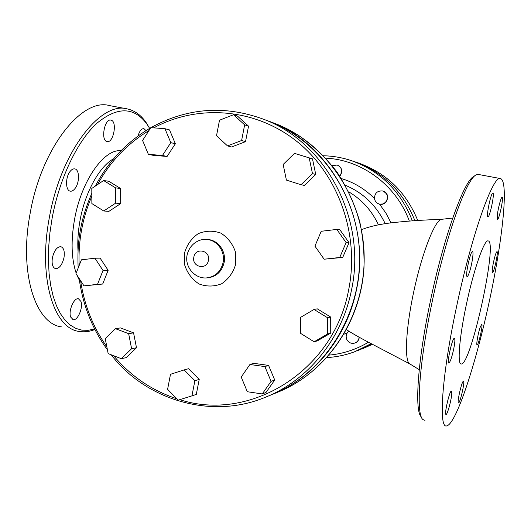<?xml version="1.0" encoding="UTF-8"?>
<svg xmlns="http://www.w3.org/2000/svg" width="531" height="531" viewBox="0 0 531 531"><rect width="100%" height="100%" fill="white"/><g stroke="black" fill="none" stroke-linecap="round" stroke-linejoin="round"><path stroke-width="0.8" d="M474.057 176.431C464.592 179.033 443.564 236.886 429.984 303.035C417.459 362.573 414.472 411.492 421.302 416.875M452.724 218.049L441.759 219.29C435.493 219.037 422.563 251.083 414.067 290.231C405.498 329.359 404.137 362.806 410.171 364.12L419.251 369.669M78.024 251.09C77.4 241.419 78.07 231.171 80.048 220.338C85.126 192.003 99.762 166.097 113.687 158.716M94.631 328.948L88.219 330.315L81.966 330.163L75.966 328.45L70.311 325.138L65.107 320.213L60.448 313.708L56.432 305.67L53.146 296.185L50.677 285.386L49.084 273.419L48.414 260.482L48.693 246.802L49.941 232.611L52.131 218.175C59.452 178.31 77.506 140.974 96.828 123.298C117.364 106.439 134.051 106.691 146.895 124.042L149.642 128.383L145.906 122.21C140.801 114.975 134.635 110.554 127.4 108.941C100.804 100.844 60.766 151.693 49.33 217.717C37.774 278.065 53.976 329.041 79.411 331.457C84.442 332.26 89.606 331.609 94.91 329.499M138.007 136.029C139.527 130.991 141.492 128.522 143.908 128.615L145.985 130.606M111.052 120.165C117.543 121.34 113.468 143.337 107.103 141.551L107.076 141.545C100.472 140.735 104.514 118.247 110.933 120.139L111.052 120.165M70.006 171.553C71.585 169.515 73.172 168.626 74.765 168.885C79.57 169.429 79.763 182.505 75.117 188.392C73.537 190.483 71.931 191.406 70.298 191.16C65.499 190.722 65.26 177.427 70.006 171.553M52.403 257.741C54.182 250.506 56.983 246.815 60.793 246.663C63.8 247.771 64.868 251.428 63.992 257.621C62.24 264.79 59.452 268.48 55.616 268.686C52.609 267.624 51.54 263.973 52.403 257.741M70.676 317.06C68.194 310.98 73.982 297.479 78.455 298.78L80.958 301.482C83.327 307.588 77.672 320.857 73.152 319.655L70.676 317.06M424.939 420.353L423.008 419.596C415.866 415.076 418.846 365.062 431.783 303.632C445.635 236.209 466.961 177.327 476.453 174.799L478.623 174.493L500.375 178.555M456.056 309.082C471.382 235.133 493.511 173.591 500.66 178.608C509.003 181.755 502.273 242.382 488.779 303.798C475.411 365.228 455.956 424.448 446.617 425.928C438.493 428.57 441.692 376.837 456.056 309.082M497.275 215.825C497.806 209.241 501.138 196.53 502.127 197.26C503.866 197.18 499.047 220.146 497.501 219.31L497.275 215.825M487.916 216.827C485.892 216.98 491.109 191.99 492.881 193.078C494.892 193.038 489.728 217.756 487.923 216.827L487.916 216.827M469.258 272.695C468.369 275.231 467.672 276.505 467.167 276.518C464.851 276.91 470.493 250.599 472.51 251.608C474.017 251.415 471.82 265.54 469.258 272.695M453.6 349.511C451.781 357.575 450.202 362.076 448.874 363.018C446.525 363.642 452.372 337.504 454.403 338.267C455.226 338.924 454.961 342.668 453.6 349.511M451.781 393.451C451.529 399.531 447.374 414.824 446.06 414.439C443.936 415.149 449.578 390.464 451.403 391.048L451.781 393.451M463.264 381.304L463.437 381.225C465.242 380.72 460.105 403.354 458.505 402.949C456.76 403.613 461.446 382.287 463.264 381.304M479.991 327.753L481.697 324.182C483.323 323.824 478.544 345.409 477.11 344.898C476.048 345.269 477.94 333.946 479.991 327.753M466.138 305.604C473.506 270.133 484.352 239.063 488.162 240.921C498.105 241.28 470.944 365.52 461.266 363.987C457.224 364.784 459.196 338.24 466.138 305.604M493.518 262.141C494.972 255.657 496.127 252.145 496.996 251.608C498.602 251.409 493.93 273.12 492.516 272.456C491.945 271.786 492.277 268.347 493.518 262.141M61.875 326.943C35.716 324.315 18.711 273.405 30.141 213.409C41.411 147.764 82.166 97.385 109.578 105.609L126.438 108.755M348.821 191.883C361.916 199.663 371.8 210.654 378.47 224.872M348.84 331.218C346.272 333.362 345.562 336.057 346.71 339.316C348.509 342.687 351.203 343.935 354.788 343.066C357.396 342.024 358.83 340.066 359.089 337.178M359.261 337.271C358.949 340.086 357.522 341.997 354.967 343.006L354.881 343.033M374.488 198.647C375.085 201.588 376.811 203.419 379.658 204.136L382.725 203.99L385.413 202.444C388.884 197.459 387.969 193.642 382.665 190.981C377.322 190.616 374.594 193.171 374.488 198.647M382.751 191.001L382.831 191.021C390.882 192.707 387.816 206.081 379.831 204.169L379.745 204.15M339.747 176.046L341.513 172.641C341.951 168.918 340.497 166.382 337.158 165.041L332.187 165.639M337.258 165.068L337.351 165.101C342.21 167.736 343.039 171.44 339.84 176.192M115.433 328.682L105.244 338.659L108.165 353.613L121.32 358.684L131.608 348.721L128.648 333.667L115.433 328.682L120.457 327.919L133.56 332.851L128.648 333.667M133.56 332.851L136.5 347.759L131.608 348.721M136.5 347.759L126.292 357.622L121.32 358.684M94.923 258.212L81.409 259.818L75.973 273.604L83.978 285.857L97.512 284.35L103.021 270.498L94.923 258.212L100.12 258.146L108.145 270.312L103.021 270.498M108.145 270.312L102.682 284.032L97.512 284.35M102.682 284.032L83.978 285.857M103.611 180.533L108.742 181.237L120.603 188.498L115.579 187.868L103.611 180.533L91.803 188.425L91.87 203.585L103.744 210.973L115.645 203.141L115.579 187.868M120.603 188.498L120.67 203.619L115.645 203.141M120.67 203.619L108.868 211.378L103.744 210.973M164.935 128.688L169.542 129.922L175.356 143.742L170.803 142.647L164.935 128.688L150.817 127.646L142.587 140.456L148.375 154.335L162.466 155.483L170.803 142.647M175.356 143.742L167.092 156.453L162.466 155.483M167.092 156.453L153.12 155.311L148.375 154.335M233.547 114.723L237.543 116.13L248.541 126.166L245.528 141.651L241.605 140.509L244.652 124.865L233.547 114.723L219.509 120.212L216.515 135.75L227.507 145.906L241.605 140.509M248.541 126.166L244.652 124.865M245.528 141.651L231.556 146.987L227.507 145.906M294.506 153.359L312.487 158.869L315.739 174.44L304.389 185.419L301.024 184.722L312.487 173.624L309.201 157.886L294.506 153.359L283.162 164.471L286.395 180.095L301.024 184.722M315.739 174.44L312.487 173.624M312.487 158.869L309.201 157.886M336.787 229.425L339.807 229.664L349.04 242.647L342.727 257.422L324.136 259.214L339.734 257.482L346.112 242.548L336.787 229.425L321.209 231.284L314.929 246.132L324.136 259.214M342.727 257.422L339.734 257.482M349.04 242.647L346.112 242.548M314.033 309.447L317.272 308.836L330.674 317.04L330.727 333.103L317.385 340.849L314.146 341.791L327.62 333.972L327.567 317.737L314.033 309.447L300.665 317.332L300.719 333.448L314.146 341.791M330.674 317.04L327.567 317.737M330.727 333.103L327.62 333.972M241.207 377.043L247.327 391.732L262.254 393.942L271.082 381.358L264.883 366.589L249.928 364.492L241.207 377.043M264.883 366.589L268.58 365.401L253.765 363.33L249.928 364.492M268.58 365.401L274.726 380.01L271.082 381.358M274.726 380.01L265.978 392.469L262.254 393.942M170.497 374.295L167.59 389.349L178.257 400.142L191.937 395.867L194.884 380.714L184.111 369.928L170.497 374.295M194.884 380.714L199.218 379.399L188.545 368.733L184.111 369.928M199.218 379.399L196.297 394.407L191.937 395.867M361.943 349.02L372.477 344.314L358.053 350.473L371.853 343.988L354.635 351.754L371.196 343.65M414.903 220.677C403.182 191.572 383.163 171.951 354.854 161.809L351.396 160.647C342.296 157.614 333.01 155.988 323.525 155.769M414.89 220.677C403.168 191.572 383.15 171.944 354.834 161.802M261.04 118.34L267.631 120.769C330.309 142.255 372.098 219.17 356.48 289.68C347.028 337.397 313.808 377.84 272.27 394.44L265.765 397.095C308 380.216 341.798 339.03 351.422 290.404C367.313 218.546 324.766 140.171 261.04 118.34C223.093 105.111 186.381 108.218 150.91 127.652M278.231 392.011L272.303 394.427C323.731 373.685 360.688 316.655 359.6 256.088C358.637 195.514 319.768 139.772 267.664 120.783L273.671 123C324.979 141.704 363.217 196.497 364.16 256.008C365.235 315.527 328.868 371.581 278.231 392.011C325.37 372.881 360.529 323.22 363.974 268.102C364.419 252.411 362.998 236.912 359.719 221.606C354.841 204.641 347.287 188.133 337.039 172.097C325.636 157.415 312.474 144.956 297.559 134.715L273.671 123M120.982 150.738C104.023 148.713 81.303 180.839 74.532 219.489C70.829 240.855 71.373 258.736 76.159 273.14M76.796 274.866L79.438 280.441M345.356 185.279C363.237 192.78 376.525 205.597 385.221 223.717M374.461 198.488C364.956 188.996 353.931 182.359 341.38 178.582M391.055 222.907L385.904 213.09L379.519 204.103M325.775 158.165C361.784 159.771 396.206 185.087 409.328 221.088M368.474 342.216C356.188 349.524 343.066 353.819 329.114 355.106M344.022 334.165L347.135 333.05M358.79 163.13C386.468 173.033 406.122 192.149 417.758 220.484C406.149 192.156 386.488 173.04 358.79 163.13L354.854 161.809M153.738 127.865C197.957 103.884 255.145 108.132 296.862 141.425C338.512 174.699 359.872 234.802 348.628 289.986C333.66 371.541 249.557 422.517 179.763 399.67M176.942 398.808C151.932 390.604 130.838 376.247 113.654 355.73M106.844 346.856C92.978 327.036 84.237 304.993 80.619 280.713M79.165 265.513C78.13 241.353 82.351 218.261 91.836 196.231M97.518 184.609C110.017 161.822 127.148 143.815 148.919 130.599M235.631 264.438L235.406 251.886C232.618 243.749 227.746 237.49 220.803 233.109C213.17 230.414 205.623 230.607 198.176 233.686C191.512 238.366 186.972 244.771 184.556 252.895L184.775 265.261C187.476 273.292 192.242 279.532 199.072 283.972C206.632 286.78 214.172 286.7 221.706 283.733C228.489 279.107 233.129 272.675 235.631 264.438M224.095 262.659C221.779 271.673 216.309 276.737 207.701 277.846L206.632 277.912C215.261 276.804 220.743 271.726 223.066 262.686C225.569 251.382 216.728 239.441 205.982 239.454L207.05 239.488C217.776 239.474 226.591 251.382 224.095 262.659M193.842 257.123C195.408 247.001 210.701 250.406 208.404 260.429C206.785 270.591 191.538 267.08 193.842 257.123M412.388 220.856C400.593 191.067 380.262 171.002 351.396 160.647M460.862 363.894L461.266 363.987M146.895 124.042L145.906 122.21M73.152 319.655L72.78 319.562M150.758 127.739C126.949 141.691 108.483 161.125 95.368 186.042M91.823 193.317C79.876 220.697 76.988 243.218 78.17 268.029M79.172 278.503C82.69 304.834 92.109 328.616 107.428 349.836M111.211 354.788C144.074 398.283 209.652 420.758 265.765 397.095M206.632 277.912C194.698 279.007 184.449 266.628 187.131 254.873C189.866 243.304 199.988 238.744 205.982 239.454M441.699 219.296C423.034 220.04 411.505 220.73 396.73 222.243C382.094 223.651 370.359 226.133 361.505 229.684M409.441 363.715L373.824 345.024C362.62 339.276 353.513 334.178 346.511 329.724M326.943 357.569C336.415 357.031 345.641 355.093 354.635 351.754"/></g></svg>
